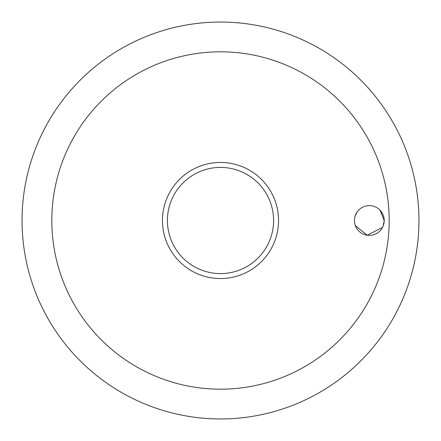 <?xml version="1.0" encoding="UTF-8"?>
<svg xmlns="http://www.w3.org/2000/svg" width="441" height="441" viewBox="0 0 441 441"><rect width="100%" height="100%" fill="white"/><g stroke="black" fill="none" stroke-linecap="round" stroke-linejoin="round"><path stroke-width="0.66" d="M51.818 220.5A168.683 168.683 0 0 0 220.5 389.183A168.683 168.683 0 0 0 389.183 220.5A168.683 168.683 0 0 0 220.5 51.818A168.683 168.683 0 0 0 51.818 220.5M22.05 220.5A198.45 198.45 0 0 0 220.5 418.95A198.45 198.45 0 0 0 418.95 220.5A198.45 198.45 0 0 0 220.5 22.05A198.45 198.45 0 0 0 22.05 220.5A198.45 198.45 0 0 0 220.5 418.95A198.45 198.45 0 0 0 418.95 220.5A198.45 198.45 0 0 0 220.5 22.05A198.45 198.45 0 0 0 22.05 220.5M383.246 225.798L384.221 220.5A14.884 14.884 0 0 1 369.338 235.384A14.884 14.884 0 0 1 354.454 220.5A14.884 14.884 0 0 1 369.338 205.616A14.884 14.884 0 0 1 384.221 220.5L379.988 210.103M357.254 211.812L355.187 215.886M220.5 278.547A58.047 58.047 0 0 0 278.547 220.5A58.047 58.047 0 0 0 220.5 162.453A58.047 58.047 0 0 0 162.453 220.5A58.047 58.047 0 0 0 220.5 278.547A58.047 58.047 0 0 1 162.453 220.5A58.047 58.047 0 0 1 220.5 162.453M355.369 225.638L367.193 235.229L382.501 227.446M273.585 220.5A53.085 53.085 0 0 0 220.5 167.415A53.085 53.085 0 0 0 167.415 220.5A53.085 53.085 0 0 0 220.5 273.585A53.085 53.085 0 0 0 273.585 220.5"/></g></svg>
